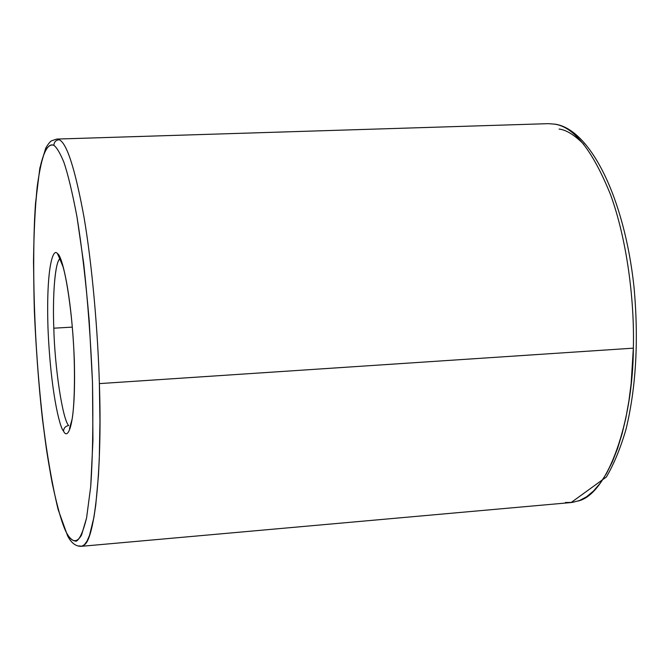 <?xml version="1.0" encoding="UTF-8"?>
<svg xmlns="http://www.w3.org/2000/svg" width="670" height="670" viewBox="0 0 670 670"><rect width="100%" height="100%" fill="white"/><g stroke="black" fill="none" stroke-linecap="round" stroke-linejoin="round"><path stroke-width="1" d="M59.973 258.654C54.965 261.819 52.469 296.534 53.809 328.191L72.335 327.119L53.809 328.191C54.689 366.9 62.486 419.269 68.65 425.567C65.476 426.128 63.776 427.971 63.541 431.103C67.536 440.299 76.062 427.921 74.328 360.284C71.623 291.149 61.297 253.922 57.528 253.771C61.297 253.922 71.623 291.149 74.328 360.284C76.062 427.921 67.536 440.299 63.541 431.103C59.571 427.594 50.451 389.731 47.972 327.605C46.088 266.015 53.365 247.054 57.528 253.771L59.153 257.397L57.528 253.771C53.365 247.054 46.088 266.015 47.972 327.605C50.451 389.731 59.571 427.594 63.541 431.103C63.776 427.971 65.476 426.128 68.65 425.567C62.486 419.269 54.689 366.9 53.809 328.191C52.603 298.753 54.58 265.881 59.086 259.767M554.467 124.126L555.371 124.193L554.467 124.126C573.88 126.73 592.573 150.264 610.563 194.727C626.86 239.391 634.616 299.942 633.351 348.157C634.616 299.942 626.86 239.391 610.563 194.727C592.573 150.264 573.88 126.73 554.467 124.126M83.951 545.112C95.349 539.476 102.301 462.71 99.369 383.609C97.87 331.616 92.284 265.822 84.01 217.155C75.082 168.698 66.774 142.877 59.102 139.712C55.845 140.164 54.094 142.04 53.851 145.34C56.699 147.367 60.032 152.961 63.834 162.107C67.938 174.091 72.326 192.357 76.991 216.921C81.681 245.932 85.76 280.588 89.219 320.888L92.502 382.813L92.937 440.533L90.701 486.655L86.589 517.877C83.264 531.377 79.847 539.149 76.338 541.184C72.971 541.109 69.856 538.613 67.017 533.697C71.221 541.184 76.254 544.141 81.556 535.037L86.589 517.877L90.701 486.655C92.686 458.079 93.289 423.465 92.502 382.813C90.735 340.687 87.803 300.905 83.7 263.478L76.991 216.921C72.326 192.357 67.938 174.091 63.834 162.107C60.032 152.961 56.699 147.367 53.851 145.34C49.697 143.338 45.141 147.802 40.937 163.907C38.249 177.073 36.121 195.598 34.555 219.484C33.492 246.535 33.425 276.945 34.354 310.721C36.515 362.202 41.105 411.95 46.615 450.374C54.086 498.698 61.481 523.169 67.017 533.697L67.578 535.782L67.017 533.697C62.745 526.176 57.796 509.284 52.168 483.011C48.399 462.844 44.806 438.247 41.389 409.244C38.257 377.939 35.912 345.1 34.354 310.721L33.5 261.87C33.91 231.845 35.142 206.737 37.21 186.545C39.589 169.686 42.26 157.743 45.208 150.717C48.173 145.976 51.054 144.184 53.851 145.34C54.094 142.04 55.845 140.164 59.102 139.712C66.774 142.877 75.082 168.698 84.01 217.155C92.284 265.822 97.87 331.616 99.369 383.609L633.351 348.157L99.369 383.609L99.956 421.698L99.286 458.431L98.448 475.449L95.743 505.163L93.926 517.315L89.529 535.347L87.033 541.092L84.42 544.693L81.732 546.251L79.01 545.916M565.43 502.492L572.398 502.399L579.466 500.549L586.518 496.797L593.461 491.051L600.144 483.288L606.467 473.548L612.296 461.931L617.522 448.615L622.07 433.825L625.881 417.846L628.904 400.978L631.148 383.533L633.351 348.157C633.108 421.355 608.025 493.983 578.227 501.009M559.09 129.05C566.217 129.88 574.466 134.98 583.846 144.343M548.269 123.657L555.371 124.193C590.086 129.645 624.381 197.265 634.004 287.003C638.803 339.673 636.165 387.009 626.082 429.018C620.604 447.929 614.047 463.908 606.4 476.956L571.125 502.542L81.237 546.326C75.743 546.444 71.196 542.926 67.578 535.782L58.106 509.502C52.176 484.678 46.967 454.629 42.478 419.336C34.312 346.298 31.482 262.623 35.493 203.513L39.832 168.145L45.719 148.12C48.106 144.125 49.99 141.713 51.364 140.884L56.674 139.075L548.269 123.657M59.153 257.397L62.955 266.551C66.648 278.737 71.506 310.302 73.44 342.462C75.383 374.58 74.337 406.732 72.151 419.026L69.479 428.566"/></g></svg>
